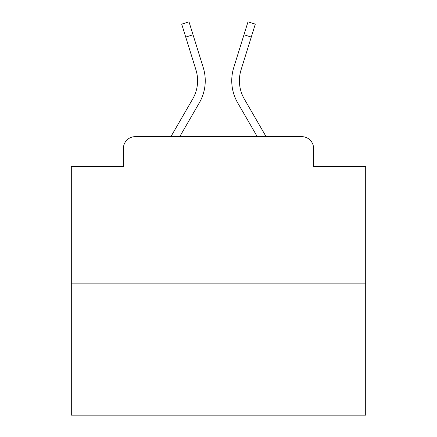 <?xml version="1.0" encoding="UTF-8"?>
<svg xmlns="http://www.w3.org/2000/svg" width="437" height="437" viewBox="0 0 437 437"><rect width="100%" height="100%" fill="white"/><g stroke="black" fill="none" stroke-linecap="round" stroke-linejoin="round"><path stroke-width="0.66" d="M123.414 148.438L123.414 166.688L123.414 148.438A11.777 11.777 0 0 1 135.191 136.661L170.894 136.661L192.684 99.019A36.506 36.506 0 0 0 195.945 69.876L181.699 24.128L189.008 21.85L203.254 67.598A44.159 44.159 0 0 1 199.31 102.853L179.738 136.661M365.693 283.853L71.307 283.853L71.307 415.15L365.693 415.15L365.693 166.688L313.586 166.688L313.586 148.438A11.777 11.777 0 0 0 301.809 136.661L135.191 136.661M71.307 283.853L71.307 166.688L123.414 166.688M251.27 37.058L243.966 34.78L247.992 21.85L255.301 24.128L241.055 69.876A36.506 36.506 0 0 0 244.316 99.019A36.506 36.506 0 0 1 241.055 69.876A36.506 36.506 0 0 0 244.316 99.019A36.506 36.506 0 0 1 241.055 69.876A36.506 36.506 0 0 0 244.316 99.019A36.506 36.506 0 0 1 241.055 69.876A36.506 36.506 0 0 0 244.316 99.019A36.506 36.506 0 0 1 241.055 69.876A36.506 36.506 0 0 0 244.316 99.019A36.506 36.506 0 0 1 241.055 69.876A36.506 36.506 0 0 0 244.316 99.019A36.506 36.506 0 0 1 241.055 69.876A36.506 36.506 0 0 0 244.316 99.019A36.506 36.506 0 0 1 241.055 69.876A36.506 36.506 0 0 0 244.316 99.019A36.506 36.506 0 0 1 241.055 69.876A36.506 36.506 0 0 0 244.316 99.019A36.506 36.506 0 0 1 241.055 69.876A36.506 36.506 0 0 0 244.316 99.019A36.506 36.506 0 0 1 241.055 69.876A36.506 36.506 0 0 0 244.316 99.019A36.506 36.506 0 0 1 241.055 69.876A36.506 36.506 0 0 0 244.316 99.019A36.506 36.506 0 0 1 241.055 69.876A36.506 36.506 0 0 0 244.316 99.019A36.506 36.506 0 0 1 241.055 69.876A36.506 36.506 0 0 0 244.316 99.019L266.106 136.661L301.809 136.661M313.586 166.688L313.586 148.438M233.746 67.598L243.966 34.78L233.746 67.598A44.159 44.159 0 0 0 237.69 102.853L257.262 136.661M192.684 99.019A36.506 36.506 0 0 0 195.945 69.876A36.506 36.506 0 0 1 192.684 99.019A36.506 36.506 0 0 0 195.945 69.876A36.506 36.506 0 0 1 192.684 99.019A36.506 36.506 0 0 0 195.945 69.876A36.506 36.506 0 0 1 192.684 99.019A36.506 36.506 0 0 0 195.945 69.876A36.506 36.506 0 0 1 192.684 99.019A36.506 36.506 0 0 0 195.945 69.876A36.506 36.506 0 0 1 192.684 99.019A36.506 36.506 0 0 0 195.945 69.876A36.506 36.506 0 0 1 192.684 99.019M185.73 37.058L193.034 34.78L203.254 67.598"/></g></svg>
